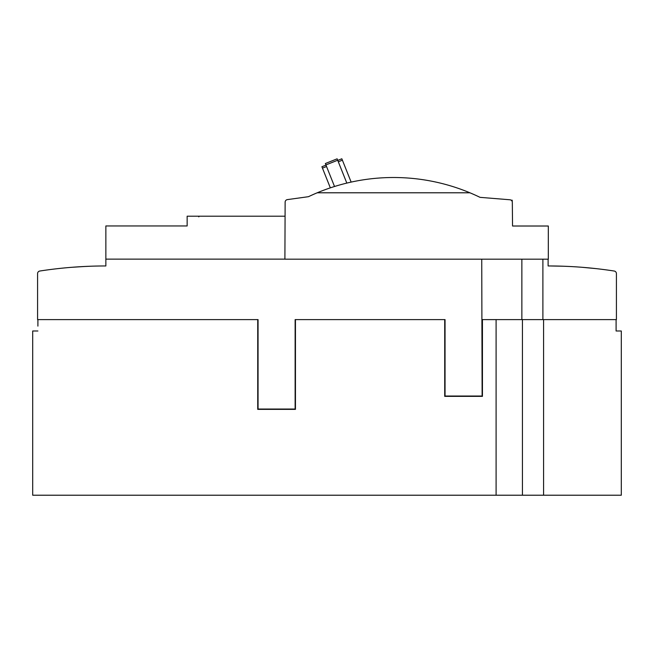 <?xml version="1.0" encoding="UTF-8"?>
<svg xmlns="http://www.w3.org/2000/svg" width="654" height="654" viewBox="0 0 654 654"><rect width="100%" height="100%" fill="white"/><g stroke="black" fill="none" stroke-linecap="round" stroke-linejoin="round"><path stroke-width="0.98" d="M325.978 165.11L321.907 166.745L330.335 187.853M351.141 182.09L341.838 158.783L337.758 160.41L346.816 183.095L337.129 158.824L325.349 163.525L334.521 186.496M325.905 164.931L337.685 160.23M338.314 161.808L342.394 160.181M322.463 168.135L326.534 166.508M317.215 192.791A198.366 198.366 0 0 0 308.459 196.69L287.327 199.617A2.608 2.608 0 0 0 285.128 202.339L284.907 259.18L548.314 259.18L548.314 226.014L512.54 226.014L512.319 202.339A2.6 2.6 0 0 0 509.973 199.772L480.036 197.345A198.366 198.366 0 0 0 317.215 192.791L469.924 192.791M284.907 259.131L105.858 259.131L105.858 225.957L187.15 225.957L187.15 216.204L284.907 216.204M85.216 266.448L71.719 267.306C54.323 268.917 54.323 268.917 71.719 267.306C54.323 268.917 54.323 268.917 71.719 267.306L85.216 266.448M84.93 266.464L82.756 266.579L84.93 266.464M81.603 266.636L80.924 266.677L81.603 266.636M80.14 266.726L80.924 266.677M60.56 268.336L58.541 268.557L60.56 268.336M90.26 266.235C108.09 265.835 108.09 265.835 90.26 266.235L81.611 266.636M78.995 266.791L76.436 266.963M105.858 259.131L105.858 265.957A432.4 432.4 0 0 0 39.78 271.034A2.6 2.6 0 0 0 37.58 273.609L37.58 319.61L258.06 319.61L258.06 409.044L295.134 409.044L295.134 319.61L445.047 319.61L445.047 396.038L482.121 396.038L481.736 259.18M548.117 259.18L548.117 265.957A432.556 432.556 0 0 1 614.22 271.034A2.6 2.6 0 0 1 616.42 273.609L616.42 319.61L522.44 319.61L522.44 495.217L496.1 495.217L496.1 319.618L482.439 319.61L482.439 396.357L444.72 396.357L444.72 319.61M542.894 259.18L542.894 319.61M482.121 320.493L482.121 319.61L521.859 319.61L521.859 259.18M595.761 268.59L582.264 267.306C564.86 266.162 564.86 266.162 582.264 267.306M549.908 265.957L563.723 266.235C581.553 267.118 581.553 267.118 563.723 266.235L569.062 266.464L563.723 266.235C581.553 267.118 581.553 267.118 563.723 266.235C581.553 267.118 581.553 267.118 563.723 266.235L569.062 266.464M571.228 266.57L572.373 266.636M573.059 266.677L573.82 266.718M574.989 266.791L577.547 266.955M295.453 319.61L295.453 409.363L257.733 409.363L257.733 319.61M37.899 319.61L37.899 326.117M543.58 319.61L543.58 495.217L621.3 495.217L621.3 330.998L616.101 330.998L616.101 319.61M543.58 495.217L522.44 495.217M521.859 319.61L522.44 319.61M37.899 330.998L32.7 330.998L32.7 495.217L496.1 495.217M511.175 200.206L512.213 200.206L512.213 201.636M506.776 199.511L506.09 199.462M616.101 326.117L616.101 330.998M198.8 216.85A0.809 0.809 0 0 1 199.593 216.204"/></g></svg>
